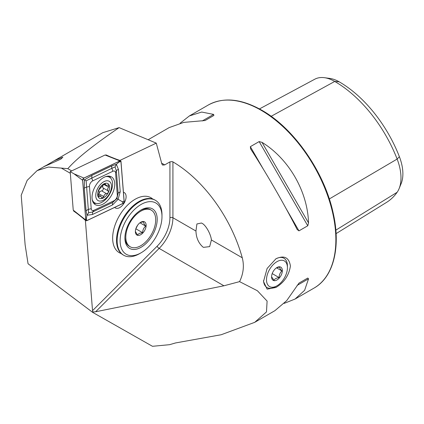 <?xml version="1.0" encoding="UTF-8"?>
<svg xmlns="http://www.w3.org/2000/svg" width="424" height="424" viewBox="0 0 424 424"><rect width="100%" height="100%" fill="white"/><g stroke="black" fill="none" stroke-linecap="round" stroke-linejoin="round"><path stroke-width="0.64" d="M70.326 173.278L61.342 168.095L48.389 167.067L37.132 170.602L27.173 180.364L21.2 195.268L25.122 244.791L28.058 263.755L92.665 312.366L152.476 346.302L169.589 344.68L175.515 342.952L221.169 334.743L254.702 322.346L274.874 310.697L286.709 300.632L298.957 283.126L307.76 278.043L308.534 278.817L304.618 290.292L295.072 299.037L284.128 303.404M195.946 231.032L196.906 223.967L201.448 223.013L201.988 223.3C205.693 224.948 210.813 234.006 211.406 239.958L209.668 246.609L203.525 247.356L202.974 247.065C198.538 243.138 196.195 237.795 195.946 231.032L172.918 217.74A29.601 17.087 -60 0 1 159.148 248.4L95.628 311.767L223.914 285.792L239.571 281.626L257.379 290.742L267.104 301.082L266.479 311.921L254.702 322.346M275.929 287.477C284.191 282.474 289.02 275.309 290.419 265.975C289.014 257.405 284.181 255.015 275.929 258.804L267.115 268.471L263.511 281.504L267.12 289.142L275.929 287.477M123.437 192.263A8.878 5.125 -60 0 1 124.274 192.591A8.878 5.125 -60 0 1 125.631 199.704A8.878 5.125 -60 0 1 119.833 207.527A8.878 5.125 -60 0 1 115.392 207.967A8.878 5.125 -60 0 1 114.692 207.41M46.598 165.249C38.483 169.171 50.96 163.584 60.966 159.042L62.879 157.145L54.108 160.802L45.326 165.969M250.626 148.925L250.346 146.667L259.149 141.584L262.021 142.347C288.85 158.883 307.628 191.41 308.534 222.907L307.76 225.78L298.957 230.863L297.139 229.485C284.584 204.713 265.806 172.186 250.626 148.925L250.494 148.707M61.342 168.095L67.829 168.667C76.405 158.767 93.503 145.088 119.123 127.629L156.271 143.121L161.857 163.982L162.646 165.09L164.745 164.878L169.929 161.883L172.192 161.608L172.918 161.883A105.709 61.03 60 0 1 242.258 257.771C244.33 265.753 243.434 273.703 239.571 281.626M121.28 253.568A31.715 18.311 -60 0 1 119.218 252.651A31.715 18.311 -60 0 1 112.652 238.134A31.715 18.311 -60 0 1 126.495 206.218A31.715 18.311 -60 0 1 150.933 197.722A31.715 18.311 -60 0 1 152.757 199.052A31.715 18.311 120 0 0 150.933 197.722A31.715 18.311 120 0 0 140.121 197.043A31.715 18.311 120 0 0 115.46 223.957A31.715 18.311 120 0 0 119.218 252.651A31.715 18.311 120 0 0 121.28 253.568M92.665 312.366L92.92 311.985L92.533 310.665L157.14 246.206A27.486 15.868 120 0 0 169.929 217.74L169.929 161.883M82.728 217.994L85.372 220.3L92.533 310.665M73.585 210.426L73.628 211.009L77.491 213.818M67.829 168.667L71.698 170.904M110.388 156.843L106.021 154.903L105.497 155.152M156.271 143.121L119.939 160.426L116.621 159.286M95.628 311.767L92.92 311.985M180.105 123.236L189.364 115.943L201.707 112.053L213.606 114.395L213.887 115.45L205.084 120.533L183.799 122.388L169.165 127.603L148.437 139.57M259.462 108.92L314.762 79.219A40.678 23.484 60 0 1 324.471 77.698L329.877 78.44A37.015 21.37 60 0 1 339.216 81.837A98.241 56.721 60 0 1 399.376 156.679L397.134 159.069L329.316 198.957M336.089 233.624L386.582 202.365A101.903 58.835 60 0 0 397.134 192.279A40.678 23.484 -120 0 0 399.095 188.654L401.157 183.603A37.015 21.37 -120 0 0 399.376 156.679M324.471 77.698A40.678 23.484 60 0 1 334.732 81.44A101.903 58.835 60 0 1 397.134 159.069A40.678 23.484 -120 0 1 399.095 188.654M298.941 283.131L307.76 278.043L298.941 283.131M119.123 127.629L102.878 132.643L54.108 160.802M73.628 211.009L74.03 210.818M106.058 155.343L106.021 154.903M161.984 216.558L161.984 214.83A31.715 18.311 120 0 0 155.417 200.314L154.818 199.969A31.715 18.311 120 0 0 144.006 199.291A31.715 18.311 120 0 0 137.948 202.153A31.715 18.311 120 0 0 116.558 239.194A31.715 18.311 120 0 0 123.103 254.898L123.702 255.243A31.715 18.311 120 0 0 134.514 255.921A31.715 18.311 120 0 0 139.56 253.669L141.054 252.81A29.601 17.087 120 0 0 161.984 216.558A29.601 17.087 120 0 0 145.761 202.375A29.601 17.087 120 0 0 120.66 234.976A29.601 17.087 120 0 0 136.348 254.909A29.601 17.087 120 0 0 141.054 252.81M155.417 200.314A31.715 18.311 120 0 0 144.605 199.635A31.715 18.311 120 0 0 119.944 226.549A31.715 18.311 120 0 0 123.702 255.243M137.424 248.904A22.832 13.181 120 0 0 156.785 223.75A22.832 13.181 120 0 0 144.685 208.38A22.832 13.181 120 0 0 141.054 209.997A22.832 13.181 120 0 0 124.91 237.965A22.832 13.181 120 0 0 137.424 248.904M135.812 228.87L137.461 225.542A6.344 3.662 120 0 0 137.583 225.282L137.461 225.542A6.344 3.662 120 0 1 136.411 227.312M151.326 210.161A21.142 12.206 120 0 0 142.559 210.288A21.142 12.206 120 0 0 127.317 228.668A21.142 12.206 120 0 0 130.184 246.779A21.142 12.206 120 0 0 138.95 246.646A21.142 12.206 120 0 0 154.198 228.266A21.142 12.206 120 0 0 151.326 210.161L150.43 209.642A21.142 12.206 120 0 0 141.664 209.774A21.142 12.206 120 0 0 140.445 210.362M124.921 237.255A21.142 12.206 120 0 0 129.288 246.259L130.184 246.779M140.286 222.547L143.662 221.773C143.429 222.685 144.107 224.126 145.692 226.103C143.763 227.757 142.724 229.951 142.581 232.681L139.316 233.401L137.44 234.928L135.463 231.626M140.106 235.013A7.611 4.394 120 0 0 146.1 226.135A7.611 4.394 120 0 0 141.404 221.922A7.611 4.394 120 0 0 140.757 222.256A7.611 4.394 120 0 0 135.373 231.573A7.611 4.394 120 0 0 140.106 235.013M139.952 222.791L145.692 226.103M135.908 228.828L142.581 232.681M281.727 281.753A14.798 8.544 120 0 0 287.43 267.698A14.798 8.544 120 0 0 272.208 265.726A14.798 8.544 120 0 0 266.791 282.437A14.798 8.544 120 0 0 276.967 285.824A14.798 8.544 120 0 0 281.727 281.753M275.695 258.937A16.912 9.763 -60 0 1 283.926 258.227A16.912 9.763 -60 0 1 287.43 265.97L287.43 267.698M281.934 270.941L276.512 267.814L279.58 266.977C279.464 267.777 280.248 269.097 281.934 270.941C280.1 272.616 279.162 274.832 279.119 277.588C276.506 277.953 274.784 278.844 273.946 280.264L271.641 276.883M279.416 277.858A7.611 4.394 -60 0 1 271.583 276.846A7.611 4.394 -60 0 1 274.519 269.616A7.611 4.394 -60 0 1 276.967 267.523A7.611 4.394 -60 0 1 282.199 269.267A7.611 4.394 -60 0 1 279.416 277.858M276.967 285.824L275.473 286.688A16.912 9.763 -60 0 1 267.014 287.525A16.912 9.763 -60 0 1 263.532 280.603M272.203 273.597L279.119 277.588M102.396 204.426A16.07 9.275 120 0 0 113.685 190.381A16.07 9.275 120 0 0 111.422 176.872A16.07 9.275 120 0 0 104.378 177.142A16.07 9.275 120 0 0 93.089 191.187A16.07 9.275 120 0 0 95.352 204.702A16.07 9.275 120 0 0 102.396 204.426M115.556 172.844A4.229 2.443 120 0 0 112.837 171.275L92.697 180.873A4.229 2.443 120 0 0 89.453 186.481L91.218 208.725A4.229 2.443 120 0 0 93.937 210.293L114.077 200.695A4.229 2.443 120 0 0 117.321 195.088L115.556 172.844L116.372 170.883L115.047 166.939L111.883 168.296L112.837 171.275M120.999 161.533A1.691 0.975 120 0 0 120.58 160.839A1.691 0.975 120 0 0 119.913 160.908L83.92 178.048A1.691 0.975 120 0 0 82.627 180.295L85.775 220.035A1.691 0.975 120 0 0 86.051 220.644A1.691 0.975 120 0 0 86.862 220.66L122.854 203.52A1.691 0.975 120 0 0 124.147 201.273L120.999 161.533M82.627 180.295L74.078 173.861L70.193 171.619L105.067 155.009L119.913 160.908M70.193 171.619L73.241 210.129L85.775 220.035M119.907 160.977L83.915 178.122A1.606 0.927 120 0 0 82.685 180.253L85.834 219.992A1.606 0.927 120 0 0 86.867 220.591L122.859 203.446A1.606 0.927 120 0 0 124.089 201.315L120.941 161.576A1.606 0.927 120 0 0 119.907 160.977L119.155 161.963L120.941 161.576M112.069 165.784A2.957 1.85 64.5 0 0 111.883 168.296L86.152 180.836L88.568 212.806L92.644 211.979L112.789 202.386L116.876 198.57L118.111 199.285L112.604 204.898L92.464 214.491L86.952 215.26L86.077 210.802L84.312 188.563L84.466 179.861L91.923 175.377L112.069 165.784L116.367 164.316L118.455 169.468L120.22 191.712L118.111 199.285L122.303 201.702L122.859 203.446M88.568 212.806L86.952 215.26L86.311 218.848L86.867 220.591M115.047 166.939L116.367 164.316L119.155 161.963M86.152 180.836L83.162 179.108L83.915 178.122M116.876 198.57L118.132 193.127L117.321 195.088M102.921 185.579A2.915 1.685 120 0 0 102.725 186.374A2.915 1.685 120 0 0 103.117 187.98A1.664 0.959 -60 0 1 103.09 189.687A1.664 0.959 -60 0 1 101.659 190.869A2.915 1.685 120 0 0 98.845 193.704A1.664 0.959 -60 0 1 98.32 194.68M107.505 189.131L108.544 187.122L108.846 184.997L105.878 185.33L105.194 183.619L103.17 185.103L98.787 189.968L99.131 192.348L98.002 195.798L98.336 196.8L100.764 196.148L101.961 198.156L103.774 196.551C104.209 194.738 105.147 193.789 106.588 193.715C108.168 193.201 108.65 192.236 108.046 190.827L107.505 189.131M95.861 193.89A11.135 6.429 120 0 0 102.317 200.647A11.135 6.429 120 0 0 111.39 187.954A11.135 6.429 120 0 0 104.94 181.196A11.135 6.429 120 0 0 95.861 193.89M92.225 199.672A14.798 8.544 120 0 0 94.732 202.873A14.798 8.544 120 0 0 105.311 199.731A14.798 8.544 120 0 0 112.45 186.115A14.798 8.544 120 0 0 109.53 177.243A14.798 8.544 120 0 0 105.502 176.67M92.623 201.193A14.798 8.544 120 0 0 94.133 202.529L94.732 202.873M109.525 188.669A8.459 4.881 120 0 0 104.622 183.539A8.459 4.881 120 0 0 97.732 193.174A8.459 4.881 120 0 0 102.629 198.305A8.459 4.881 120 0 0 109.525 188.669M109.53 177.243L108.931 176.898A14.798 8.544 120 0 0 107.018 176.257M261.12 110.267A105.709 61.03 60 0 1 330.179 203.419A105.709 61.03 60 0 1 313.972 288.124C333.704 277.116 341.113 246.773 333.031 212.36C324.217 171.773 293.821 128.159 261.756 110.203C241.171 98.617 223.342 96.895 208.263 105.03A105.709 61.03 60 0 1 261.12 110.267M164.745 164.878A105.709 61.03 -120 0 0 161.65 163.203M339.216 81.837L334.732 81.44L271.143 116.308M397.134 192.279L335.845 230.147M298.957 230.863L285.924 208.29M263.378 169.234L250.346 146.667M307.76 225.78L259.149 141.584M308.534 222.907L262.021 142.347M213.606 114.395L202.211 120.973M297.139 285.394L308.534 278.817M172.918 161.883L172.918 217.74A2.115 1.219 180 0 0 169.929 217.74M242.258 257.771L211.406 239.958M223.914 285.792L159.148 248.4A2.115 0.731 -134.9 0 1 157.14 246.206M93.222 202.513A15.513 8.957 120 0 0 94.314 202.635M110.59 178.064A16.07 9.275 120 0 0 109.514 176.198M109.111 176.999A15.513 8.957 120 0 0 108.459 176.114M74.078 173.861L83.92 178.048M93.821 203.382A16.07 9.275 120 0 0 95.972 203.382M122.303 201.702L124.089 201.315M83.162 179.108L82.685 180.253M86.311 218.848L85.834 219.992M120.22 191.712L118.132 193.127L116.372 170.883A2.957 1.85 -4.5 0 1 118.455 169.468M112.604 204.898A2.957 1.85 64.5 0 1 112.789 202.386L114.077 200.695M92.464 214.491L92.644 211.979L93.937 210.293M86.077 210.802L88.16 209.387L91.218 208.725M84.312 188.563A2.957 1.85 -4.5 0 1 86.395 187.148L89.453 186.481M91.923 175.377L91.743 177.889L92.697 180.873M103.679 184.313L108.544 187.122M97.997 195.856L99.195 196.551M104.468 183.677L105.428 184.233M103.117 187.98L108.046 190.827M101.659 190.869L106.588 193.715M98.845 193.704L103.774 196.551M295.072 299.037L313.972 288.124M189.364 115.943L208.263 105.03M44.001 166.637L37.132 170.602M110.07 156.716L120.58 160.839M77.226 213.606L86.051 220.644M98.299 194.727L100.764 196.148M103.832 184.149L105.878 185.33"/></g></svg>
